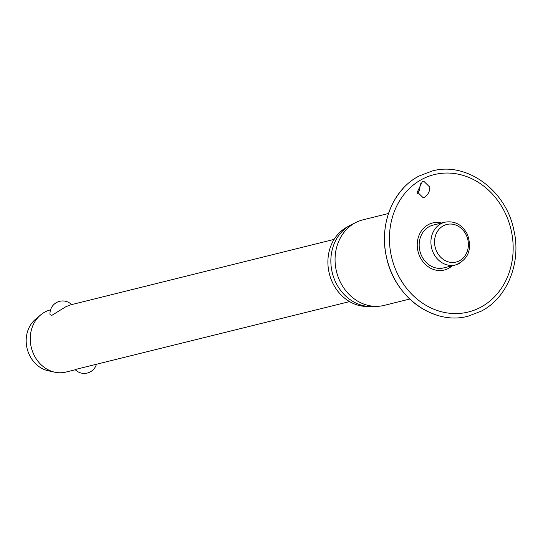 <?xml version="1.0" encoding="UTF-8"?>
<svg xmlns="http://www.w3.org/2000/svg" width="543" height="543" viewBox="0 0 543 543"><rect width="100%" height="100%" fill="white"/><g stroke="black" fill="none" stroke-linecap="round" stroke-linejoin="round"><path stroke-width="0.81" d="M424.524 197.238L423.201 197.754L417.329 192.012L422.325 181.647L423.662 181.131L429.832 187.186C429.812 191.469 428.04 194.822 424.524 197.238M441.588 223.01A24.238 20.98 76 0 0 428.386 224.585A24.238 20.98 76 0 0 419.759 256.439A24.238 20.98 76 0 0 448.45 268.418A24.238 20.98 76 0 0 452.217 265.778M388.496 213.494L362.948 219.84A44.071 38.146 76 0 0 356.398 222.223A44.071 38.146 76 0 0 355.332 222.766A44.071 38.146 76 0 0 336.728 272.477A44.071 38.146 76 0 0 377.304 306.34A44.071 38.146 76 0 0 384.206 305.383L409.748 299.037M356.398 222.223L351.647 224.544A42.951 37.175 76 0 0 350.608 225.073A42.951 37.175 76 0 0 332.472 273.516A42.951 37.175 76 0 0 372.016 306.517L377.304 306.34M348.287 226.431A41.879 36.252 76 0 0 347.153 227.008A41.879 36.252 76 0 0 329.492 274.317A41.879 36.252 76 0 0 368.161 306.422M444.853 222.196C454.735 220.553 462.283 224.666 467.503 234.528C472.349 249.413 468.344 259.561 455.482 264.97L443.733 267.889A22.032 19.073 -104 0 1 420.581 253.357A22.032 19.073 -104 0 1 429.296 226.58A22.032 19.073 -104 0 1 433.104 225.114L444.853 222.196A22.032 19.073 76 0 0 441.045 223.662A22.032 19.073 76 0 0 433.205 252.617A22.032 19.073 76 0 0 455.482 264.97A22.032 19.073 76 0 0 459.29 263.504M50.567 309.849L50.533 309.856A32.051 27.741 76 0 0 44.994 311.981A32.051 27.741 76 0 0 40.61 314.954A32.051 27.741 76 0 0 31.338 347.649A32.051 27.741 76 0 0 54.836 372.206A32.051 27.741 76 0 0 65.988 372.064L75.301 369.756M96.362 364.523A12.713 12.713 0 0 1 75.097 369.545L349.577 301.603M334.115 239.388L70.271 304.949L65.635 306.856L51.816 315.374L50.017 314.614A12.713 12.713 0 0 1 71.628 304.616M40.61 314.954L35.499 319.264A28.847 24.971 76 0 0 27.15 348.694A28.847 24.971 76 0 0 48.3 370.788L54.836 372.206M417.601 193.702L419.753 189.69L420.228 183.317M403.103 188.57A74.377 64.379 76 0 0 386.996 259.276A74.377 64.379 76 0 0 434.325 314.227M421.992 179.299A70.794 61.278 76 0 0 396.804 272.321A70.794 61.278 76 0 0 480.596 307.304A70.794 61.278 76 0 0 505.784 214.281A70.794 61.278 76 0 0 421.992 179.299M443.448 225.752A19.365 16.758 76 0 0 436.558 251.199A19.365 16.758 76 0 0 459.48 260.769A19.365 16.758 76 0 0 466.369 235.323A19.365 16.758 76 0 0 443.448 225.752M432.133 171.004L419.06 176.027C392.827 189.371 378.756 224.809 386.528 257.301C394.442 297.102 433.911 325.773 468.202 316.162L481.274 311.139C507.467 297.808 521.538 262.466 513.841 230.015C505.988 190.138 466.471 161.373 432.133 171.004"/></g></svg>
